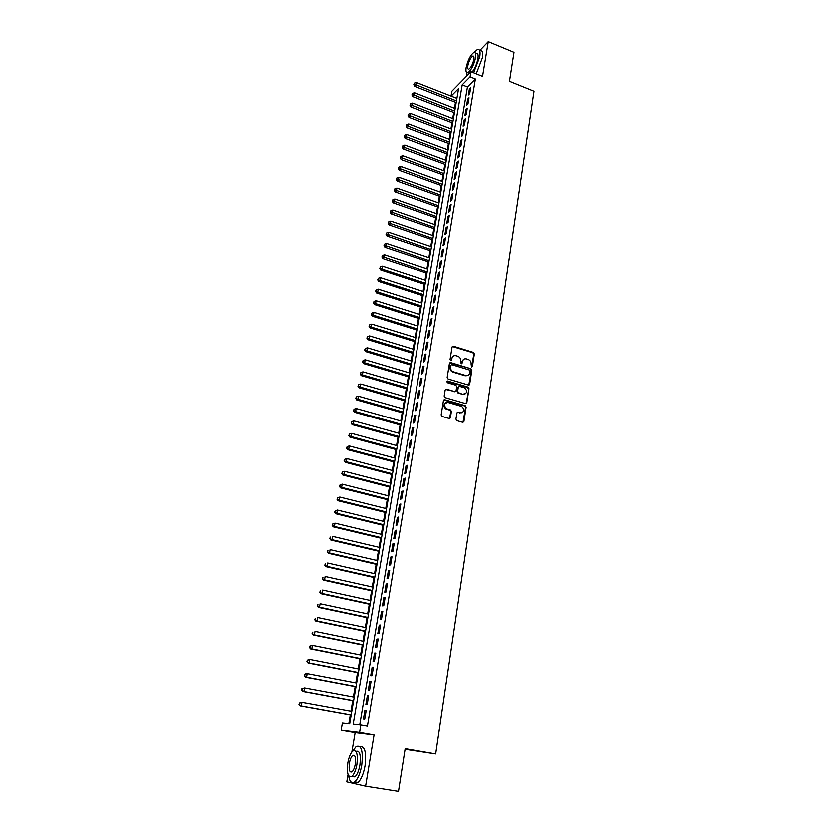 <?xml version="1.0" encoding="UTF-8"?>
<svg xmlns="http://www.w3.org/2000/svg" width="833" height="833" viewBox="0 0 833 833"><rect width="100%" height="100%" fill="white"/><g stroke="black" fill="none" stroke-linecap="round" stroke-linejoin="round"><path stroke-width="1.25" d="M471.582 366.884L472.488 366.291L474.404 353.858L473.477 352.359L453.381 346.153L452.1 346.986L450.091 359.481L450.736 360.554L451.673 359.96L451.934 358.346C452.517 356.128 453.902 355.243 456.109 355.67L457.817 356.191C459.951 357.076 460.941 358.7 460.805 361.043L461.19 363.729L462.117 363.146L462.367 361.522C462.94 359.315 464.325 358.429 466.511 358.846L468.198 359.367C470.322 360.252 471.311 361.866 471.176 364.208L471.582 366.884M471.79 366.916L473.831 354.171L472.905 352.661L452.35 346.445M450.997 360.585L451.934 358.346M461.43 363.761L462.367 361.522M455.974 419.124L456.921 420.665L462.659 422.289L463.981 421.404L466.178 407.181L465.345 405.681L444.812 399.725L443.479 400.6L441.178 414.907L441.969 416.396L449.112 418.447L450.455 417.552L451.424 411.429L450.611 409.94L446.655 408.774C443.468 405.348 443.937 403.234 448.05 402.433L461.805 406.431C465.033 409.805 464.595 411.919 460.493 412.772L458.265 412.127L456.932 413.012L455.974 419.124M347.996 774.43L346.736 781.843L365.572 786.165L398.476 791.35L405.161 748.628L435.701 753.875L534.12 91.234L509.567 81.301L514.096 52.344L488.336 41.65L482.609 76.397L470.989 71.711L470.124 76.855L475.424 78.989L367.384 726.126L360.804 724.96L359.554 732.363L341.093 730.156L342.332 723.044L349.641 723.804L458.629 88.527L451.163 96.128M365.572 786.165L374.027 734.893L359.554 732.363M468.427 384.992L469.729 384.138L471.884 370.206L470.968 368.696L450.778 362.574L449.456 363.417L447.206 377.432L448.081 378.942L468.427 384.992M468.864 385.033L471.311 370.498L470.395 368.988L470.968 368.696L449.726 362.844M469.041 388.594L466.865 402.683L465.553 403.547L445.155 397.612L444.208 396.071L445.186 390L446.509 389.136L454.797 391.572L456.12 390.708L456.755 386.699L455.88 385.2L447.154 382.607L447.467 380.952L468.167 387.095L469.041 388.594L466.293 402.943L466.865 402.683M488.336 41.65L479.766 50.594M469.75 93.65L470.78 87.475L469.468 88.798L468.427 94.962L469.75 93.65M468.011 104L469.052 97.784L467.729 99.075L466.688 105.281L468.011 104M466.261 114.402L467.313 108.155L465.991 109.425L464.939 115.672L466.261 114.402M464.502 124.877L465.564 118.588L464.241 119.848L463.179 126.127L464.502 124.877M462.731 135.415L463.794 129.084L462.471 130.323L461.409 136.643L462.731 135.415M460.951 146.025L462.023 139.652L460.701 140.871L459.629 147.233L460.951 146.025M459.16 156.698L460.233 150.284L458.921 151.481L457.838 157.885L459.16 156.698M457.359 167.443L458.442 160.988L457.119 162.164L456.036 168.61L457.359 167.443M455.536 178.252L456.63 171.754L455.307 172.91L454.214 179.397L455.536 178.252M453.714 189.133L454.808 182.594L453.485 183.729L452.392 190.257L453.714 189.133M451.871 200.087L452.975 193.506L451.653 194.62L450.549 201.19L451.871 200.087M450.028 211.103L451.132 204.481L449.81 205.574L448.706 212.186L450.028 211.103M448.164 222.203L449.279 215.539L447.956 216.601L446.842 223.254L448.164 222.203M446.29 233.365L447.415 226.659L446.092 227.701L444.968 234.396L446.29 233.365M444.395 244.61L445.53 237.853L444.208 238.873L443.073 245.62L444.395 244.61M442.5 255.918L443.635 249.119L442.323 250.119L441.178 256.908L442.5 255.918M440.584 267.31L441.74 260.469L440.418 261.437L439.262 268.268L440.584 267.31M438.658 278.763L439.814 271.881L438.502 272.839L437.346 279.711L438.658 278.763M436.721 290.3L437.887 283.376L436.565 284.303L435.399 291.217L436.721 290.3M434.774 301.921L435.951 294.944L434.628 295.85L433.452 302.806L434.774 301.921M432.806 313.614L433.993 306.586L432.671 307.471L431.494 314.478L432.806 313.614M430.838 325.38L432.025 318.31L430.703 319.164L429.516 326.224L430.838 325.38M428.849 337.23L430.036 330.107L428.724 330.94L427.527 338.042L428.849 337.23M426.84 349.162L428.047 341.988L426.725 342.8L425.517 349.943L426.84 349.162M424.82 361.168L426.038 353.952L424.715 354.733L423.508 361.928L424.82 361.168M422.789 373.257L424.018 365.989L422.695 366.749L421.477 373.996L422.789 373.257M420.748 385.429L421.977 378.12L420.665 378.838L419.436 386.137L420.748 385.429M418.687 397.685L419.926 390.323L418.614 391.021L417.375 398.372L418.687 397.685M416.615 410.023L417.864 402.61L416.552 403.287L415.303 410.679L416.615 410.023M414.532 422.456L415.782 414.99L414.47 415.625L413.22 423.07L414.532 422.456M412.429 434.961L413.699 427.444L412.377 428.058L411.117 435.555L412.429 434.961M410.315 447.56L411.585 439.991L410.273 440.574L409.003 448.123L410.315 447.56M408.191 460.243L409.461 452.621L408.149 453.173L406.868 460.774L408.191 460.243M406.046 473.019L407.327 465.345L406.015 465.866L404.734 473.519L406.046 473.019M403.88 485.878L405.182 478.152L403.87 478.642L402.568 486.357L403.88 485.878M401.704 498.832L403.016 491.043L401.704 491.512L400.392 499.269L401.704 498.832M399.517 511.868L400.829 504.038L399.517 504.465L398.205 512.285L399.517 511.868M397.31 525.009L398.632 517.116L397.331 517.512L395.998 525.394L397.31 525.009M395.092 538.233L396.425 530.288L395.113 530.652L393.78 538.587L395.092 538.233M392.853 551.561L394.196 543.553L392.884 543.887L391.541 551.873L392.853 551.561M390.594 564.982L391.947 556.913L390.646 557.215L389.292 565.263L390.594 564.982M388.334 578.487L389.688 570.376L388.386 570.636L387.022 578.737L388.334 578.487M386.043 592.107L387.418 583.923L386.116 584.162L384.742 592.315L386.043 592.107M383.742 605.81L385.127 597.573L383.826 597.771L382.441 605.987L383.742 605.81M381.42 619.617L382.816 611.328L381.514 611.484L380.119 619.762L381.42 619.617M379.088 633.528L380.494 625.177L379.192 625.302L377.786 633.642L379.088 633.528M376.735 647.543L378.151 639.119L376.849 639.213L375.433 647.616L376.735 647.543M374.361 661.652L375.787 653.176L374.486 653.228L373.069 661.694L374.361 661.652M371.976 675.865L373.413 667.327L372.112 667.348L370.685 675.865L371.976 675.865M369.571 690.193L371.018 681.581L369.727 681.571L368.28 690.151L369.571 690.193M367.145 704.624L368.603 695.951L367.311 695.899L365.854 704.541L367.145 704.624M475.424 78.989L467.49 86.955L359.71 724.845M364.885 710.33L363.417 719.035L364.708 719.15L366.176 710.424L364.885 710.33L366.156 710.559M455.526 102.303L454.495 108.29M453.777 112.476L452.736 118.525M452.017 122.701L450.965 128.823M450.247 132.999L449.185 139.184M448.466 143.359L447.394 149.617M446.686 153.782L445.593 160.113M444.884 164.268L443.781 170.671M443.062 174.815L441.959 181.292M441.24 185.436L440.116 191.986M439.408 196.119L438.273 202.742M437.554 206.876L436.409 213.571M435.701 217.705L434.534 224.473M433.826 228.586L432.65 235.437M431.942 239.55L430.755 246.474M430.047 250.577L428.849 257.584M428.141 261.677L426.923 268.767M426.225 272.86L424.997 280.023M424.289 284.095L423.049 291.342M422.352 295.413L421.092 302.743M420.394 306.804L419.124 314.218M418.426 318.279L417.135 325.765M416.438 329.816L415.136 337.396M414.449 341.436L413.126 349.1M412.439 353.13L411.106 360.876M410.409 364.896L409.065 372.736M408.378 376.745L407.014 384.669M406.327 388.667L404.953 396.685M404.265 400.683L402.87 408.784M402.193 412.762L400.777 420.967M400.1 424.934L398.674 433.222M397.997 437.19L396.55 445.572M395.873 449.518L394.415 457.994M393.738 461.94L392.27 470.51M391.593 474.435L390.104 483.109M389.438 487.024L387.928 495.791M387.251 499.706L385.731 508.567M385.065 512.462L383.524 521.427M382.857 525.311L381.295 534.38M380.629 538.253L379.057 547.427M378.39 551.279L376.797 560.557M376.141 564.399L374.527 573.781M373.871 577.613L372.236 587.098M371.591 590.92L369.935 600.51M369.279 604.31L367.613 614.015M366.968 617.805L365.281 627.624M364.635 631.393L362.928 641.327M362.282 645.086L360.554 655.123M359.908 658.861L358.169 669.024M357.524 672.752L355.764 683.018M355.129 686.736L353.338 697.117M352.703 700.813L350.901 711.32M350.266 715.006L348.777 723.71M457.119 97.346L456.328 98.148M405.067 749.242L435.701 753.875M374.027 734.893L355.097 732.603L351.807 751.97M355.097 732.603L341.093 730.156M451.08 96.097L451.923 91.224L470.989 71.711M466.636 75.699L466.542 76.261M470.124 76.855L462.242 84.862L353.14 724.169L360.804 724.96M467.49 86.955L462.242 84.862M469.468 88.798L470.499 89.204M467.729 99.075L468.771 99.491M465.991 109.425L467.032 109.831M464.241 119.848L465.283 120.244M462.471 130.323L463.523 130.729M460.701 140.871L461.753 141.266M458.921 151.481L459.972 151.877M457.119 162.164L458.181 162.56M455.307 172.91L456.369 173.306M453.485 183.729L454.558 184.124M451.653 194.62L452.725 195.005M449.81 205.574L450.892 205.959M447.956 216.601L449.039 216.986M446.092 227.701L447.175 228.086M444.208 238.873L445.301 239.248M442.323 250.119L443.406 250.494M440.418 261.437L441.511 261.812M438.502 272.839L439.595 273.203M436.565 284.303L437.669 284.667M434.628 295.85L435.732 296.204M432.671 307.471L433.785 307.825M430.703 319.164L431.817 319.518M428.724 330.94L429.838 331.295M426.725 342.8L427.85 343.144M424.715 354.733L425.85 355.077M422.695 366.749L423.83 367.082M420.665 378.838L421.8 379.182M418.614 391.021L419.759 391.354M450.059 417.729L449.966 418.322M416.552 403.287L417.697 403.609M414.47 415.625L415.625 415.948M412.377 428.058L413.532 428.381M410.273 440.574L411.44 440.896M408.149 453.173L409.315 453.485M406.015 465.866L407.191 466.178M403.87 478.642L405.046 478.954M401.704 491.512L402.88 491.814M399.517 504.465L400.715 504.767M397.331 517.512L398.518 517.814M395.113 530.652L396.31 530.944M392.884 543.887L394.092 544.178M390.646 557.215L391.854 557.496M388.386 570.636L389.605 570.917M386.116 584.162L387.335 584.433M383.826 597.771L385.044 598.042M381.514 611.484L382.743 611.755M379.192 625.302L380.421 625.562M376.849 639.213L378.088 639.473M374.486 653.228L375.735 653.478M372.112 667.348L373.361 667.597M369.727 681.571L370.977 681.81M367.311 695.899L368.571 696.128M463.752 359.242L461.805 361.824M453.298 356.076L451.382 358.648M470.124 371.029L469.479 369.967L451.757 364.604L450.83 365.198L450.559 366.916C450.403 369.217 451.361 370.831 453.444 371.757L465.699 375.444C467.896 375.86 469.291 374.965 469.854 372.736L470.124 371.029M467.834 375.381L465.126 375.725L452.881 372.049C450.809 371.122 449.841 369.508 450.007 367.207L450.278 365.5M465.97 403.589L466.293 402.943M455.245 391.604L445.488 389.375M468.469 388.876L467.594 387.376L446.686 381.202M463.346 394.082C467.469 393.197 467.865 391.094 464.522 387.761L459.649 386.314L458.327 387.168L457.702 391.166L458.556 392.666L462.784 394.353L465.022 394.061M458.629 386.554L458.327 387.168M462.784 394.353L457.994 392.947L457.14 391.448L457.765 387.449M462.117 412.762L457.275 412.345M445.78 402.724C443.218 404.703 443.323 406.806 446.103 409.034L447.019 408.899M449.539 418.478L450.861 411.689L450.049 410.2L446.467 409.159M463.054 422.331L465.605 407.441L464.772 405.952L443.802 399.955M456.942 98.388L416.365 82.488L415.896 85.049L414.699 86.361L456.224 102.574M414.282 84.133L414.47 83.102L413.803 84.654L414.282 84.133L456.505 100.928M414.47 83.102L416.365 82.488M414.699 86.361L413.803 84.654M473.685 72.794L479.829 56.779C480.62 51.177 479.787 48.772 477.33 49.595L474.269 52.396M476.289 73.845L482.432 57.841C483.213 52.24 482.369 49.845 479.912 50.657M475.528 53.25L476.174 53.52C477.944 52.927 478.548 54.655 477.975 58.706C476.872 64.099 474.925 68.587 472.124 72.169M475.581 57.727C476.153 53.676 475.56 51.948 473.8 52.541C470.447 55.134 467.927 60.091 466.23 67.431C465.637 71.513 466.23 73.252 468.021 72.658C471.353 70.076 473.873 65.099 475.581 57.727M467.875 65.734C467.49 68.358 467.875 69.472 469.021 69.087C471.176 67.431 472.8 64.224 473.894 59.476C474.269 56.863 473.883 55.749 472.748 56.134C470.593 57.8 468.969 60.996 467.875 65.734M469.146 73.596L468.646 72.908M466.532 72.409L466.719 76.074M348.579 775.721C349.568 781.75 351.599 783.801 354.66 781.864C357.815 779.074 360.158 773.555 361.689 765.308C363.24 750.897 361.366 744.629 356.076 746.503L352.692 751.043M354.046 782.27L357.951 782.385C361.116 779.594 363.459 774.086 364.989 765.85C366.51 752.251 364.823 745.858 359.929 746.66M355.899 751.376C359.669 750.137 361.001 754.667 359.877 764.965C358.773 770.9 357.086 774.867 354.816 776.877L351.734 776.429M356.857 764.465C357.982 754.084 356.649 749.565 352.848 750.918C350.589 752.907 348.902 756.853 347.788 762.768C346.601 773.149 347.934 777.689 351.797 776.387C354.056 774.378 355.743 770.41 356.857 764.465M349.371 763.059C348.611 769.754 349.475 772.68 351.953 771.837C353.411 770.546 354.504 767.984 355.212 764.163C355.951 757.468 355.097 754.552 352.64 755.416C351.182 756.708 350.089 759.259 349.371 763.059M455.193 108.561L414.47 92.744L413.991 95.326L412.804 96.618L454.474 112.747M412.377 94.4L412.574 93.369L411.898 94.92L412.377 94.4L454.756 111.112M412.574 93.369L414.47 92.744M412.804 96.618L411.898 94.92M453.444 118.796L412.564 103.073L412.085 105.666L410.888 106.947L452.725 122.972M410.461 104.729L410.659 103.698L409.992 105.25L410.461 104.729L452.996 121.368M410.659 103.698L412.564 103.073M410.888 106.947L409.992 105.25M451.673 129.094L410.648 113.465L410.159 116.068L408.972 117.328L450.955 133.27M408.534 115.131L408.732 114.09L408.066 115.631L408.534 115.131L451.226 131.676M408.732 114.09L410.648 113.465M408.972 117.328L408.066 115.631M449.893 139.455L408.711 123.919L408.232 126.543L407.035 127.782L449.185 143.62M406.598 125.596L406.796 124.544L406.129 126.085L406.598 125.596L449.445 142.058M406.796 124.544L408.711 123.919M407.035 127.782L406.129 126.085M448.112 149.878L406.764 134.436L406.285 137.081L405.088 138.299L447.394 154.043M404.651 136.123L404.848 135.061L404.172 136.612L404.651 136.123L447.654 152.501M404.848 135.061L406.764 134.436M405.088 138.299L404.172 136.612M446.311 160.373L404.817 145.025L404.317 147.68L403.13 148.878L445.593 164.528M402.683 146.723L402.88 145.65L402.214 147.202L402.683 146.723L445.853 163.008M402.88 145.65L404.817 145.025M403.13 148.878L402.214 147.202M444.499 170.932L402.849 155.677L402.349 158.353L401.162 159.53L443.781 175.076M400.715 157.385L400.912 156.312L400.236 157.853L400.715 157.385L444.041 173.576M400.912 156.312L402.849 155.677M401.162 159.53L400.236 157.853M442.677 181.552L400.86 166.402L400.371 169.089L399.174 170.255L441.959 185.697M398.726 168.11L398.924 167.037L398.247 168.578L398.726 168.11L442.219 184.218M398.924 167.037L400.86 166.402M399.174 170.255L398.247 168.578M440.834 192.246L398.872 177.19L398.372 179.897L397.185 181.042L440.126 196.38M396.716 178.918L396.924 177.835L396.248 179.366L396.716 178.918L440.376 194.932M396.924 177.835L398.872 177.19M397.185 181.042L396.248 179.366M438.991 203.002L396.862 188.05L396.362 190.778L395.175 191.892L438.283 207.136M394.707 189.778L394.904 188.695L394.238 190.236L394.707 189.778L438.533 205.709M394.904 188.695L396.862 188.05M395.175 191.892L394.238 190.236M437.138 213.831L394.842 198.983L394.342 201.721L393.155 202.825L436.43 217.954M392.676 200.722L392.884 199.628L392.208 201.159L392.676 200.722L436.669 216.549M392.884 199.628L394.842 198.983M393.155 202.825L392.208 201.159M435.263 224.723L392.812 209.978L392.301 212.748L391.114 213.821L434.555 228.846M390.646 211.738L390.844 210.624L390.167 212.165L390.646 211.738L434.795 227.461M390.844 210.624L392.812 209.978M391.114 213.821L390.167 212.165M433.389 235.687L390.771 221.057L390.25 223.838L389.073 224.889L432.681 239.8M388.584 222.817L388.792 221.703L388.116 223.234L388.584 222.817L432.91 238.446M388.792 221.703L390.771 221.057M389.073 224.889L388.116 223.234M431.494 246.724L388.709 232.199L388.188 235L387.012 236.031L430.786 250.827M386.522 233.969L386.731 232.855L386.043 234.385L386.522 233.969L431.015 249.494M386.731 232.855L388.709 232.199M387.012 236.031L386.043 234.385M429.589 257.834L386.637 243.413L386.116 246.235L384.929 247.234L428.88 261.926M384.44 245.194L384.648 244.069L383.971 245.6L384.44 245.194L429.11 260.625M384.648 244.069L386.637 243.413M384.929 247.234L383.971 245.6M427.673 269.017L384.554 254.711L384.023 257.543L382.847 258.522L426.965 273.099M382.347 256.491L382.555 255.367L381.878 256.887L382.347 256.491L427.183 271.818M382.555 255.367L384.554 254.711M382.847 258.522L381.878 256.887M425.736 280.263L382.451 266.071L381.92 268.924L380.743 269.882L425.038 284.345M380.244 267.872L380.452 266.727L379.765 268.257L425.257 283.085M380.452 266.727L382.451 266.071M380.743 269.882L379.765 268.257M423.799 291.592L380.337 277.514L379.806 280.388L378.63 281.315L423.102 295.663M378.12 279.315L378.328 278.17L377.651 279.69L423.31 294.434M378.328 278.17L380.337 277.514M378.63 281.315L377.651 279.69M421.842 302.983L378.213 289.03L377.682 291.914L376.495 292.831L421.144 307.044M375.985 290.842L376.193 289.686L375.516 291.206L421.352 305.846M376.193 289.686L378.213 289.03M376.495 292.831L375.516 291.206M419.874 314.457L376.068 300.619L375.537 303.524L374.35 304.409L419.176 318.508M373.83 302.441L374.048 301.286L373.361 302.806L419.374 317.331M374.048 301.286L376.068 300.619M374.35 304.409L373.361 302.806M417.895 326.005L373.913 312.281L373.371 315.218L372.195 316.071L417.198 330.045M371.674 314.124L371.893 312.958L371.206 314.468L417.395 328.9M371.893 312.958L373.913 312.281M372.195 316.071L371.206 314.468M415.896 337.625L371.747 324.037L371.206 326.984L370.029 327.817L415.209 341.665M369.498 325.88L369.706 324.703L369.019 326.213L371.206 326.984L415.396 340.541M369.706 324.703L371.747 324.037M370.029 327.817L369.019 326.213M413.886 349.329L369.56 335.855L369.009 338.823L367.842 339.635L413.199 353.359M367.301 337.719L367.52 336.532L366.832 338.042L369.009 338.823L413.387 352.265M367.52 336.532L369.56 335.855M367.842 339.635L366.832 338.042M411.866 361.106L367.363 347.757L366.812 350.755L365.635 351.536L411.179 365.125M465.522 375.527L466.147 375.881M365.093 349.631L365.312 348.433L364.625 349.943L366.812 350.755L411.367 364.063M365.312 348.433L367.363 347.757M365.635 351.536L364.625 349.943M409.836 372.955L365.146 359.741L364.594 362.751L363.417 363.511L409.149 376.974M362.865 361.626L363.094 360.429L362.407 361.928L364.594 362.751L409.326 375.933M363.094 360.429L365.146 359.741M363.417 363.511L362.407 361.928M407.785 384.898L362.917 371.81L362.355 374.84L361.189 375.568L407.098 388.896M360.637 373.705L360.856 372.497L360.168 373.996L362.355 374.84L407.275 387.886M360.856 372.497L362.917 371.81M361.189 375.568L360.168 373.996M405.723 396.914L360.679 383.961L360.116 387.012L358.94 387.709L405.046 400.902M358.377 385.866L358.606 384.638L357.909 386.148L360.116 387.012L405.213 399.923M358.606 384.638L360.679 383.961M358.94 387.709L357.909 386.148M403.651 409.003L358.419 396.196L357.846 399.257L356.68 399.934L402.964 412.981M356.108 398.101L356.337 396.872L355.649 398.372L357.846 399.257L403.13 412.043M356.337 396.872L358.419 396.196M356.68 399.934L355.649 398.372M401.558 421.186L356.139 408.503L355.566 411.596L354.4 412.241L400.881 425.153M353.827 410.43L354.056 409.19L353.369 410.69L355.566 411.596L401.037 424.236M354.056 409.19L356.139 408.503M354.4 412.241L353.369 410.69M399.455 433.441L353.848 420.904L353.275 424.018L352.109 424.632L398.778 437.398M351.526 422.841L351.765 421.592L351.068 423.091L353.275 424.018L398.934 436.513M351.765 421.592L353.848 420.904M352.109 424.632L351.068 423.091M397.341 445.78L351.547 433.389L350.964 436.523L349.808 437.117L396.664 449.737M349.214 435.336L349.444 434.076L348.756 435.576L350.964 436.523L396.81 448.883M349.444 434.076L351.547 433.389M349.808 437.117L348.756 435.576M395.206 458.212L349.225 445.957L348.642 449.112L347.476 449.674L394.53 462.148M346.882 447.915L347.122 446.655L346.424 448.144L348.642 449.112L394.675 461.326M347.122 446.655L349.225 445.957M347.476 449.674L346.424 448.144M393.061 470.718L346.882 458.619L346.299 461.794L345.143 462.325L392.385 474.643M344.539 460.587L344.768 459.316L344.071 460.795L346.299 461.794L392.52 473.862M344.768 459.316L346.882 458.619M345.143 462.325L344.071 460.795M390.906 483.317L344.529 471.363L343.935 474.56L342.779 475.06L390.229 487.232M342.176 473.342L342.415 472.061L341.707 473.54L343.935 474.56L390.365 486.482M342.415 472.061L344.529 471.363M342.779 475.06L341.707 473.54M388.73 495.999L342.155 484.192L341.561 487.42L340.405 487.888L388.053 499.904M339.791 486.191L340.031 484.9L339.333 486.378L341.561 487.42L388.178 499.186M340.031 484.9L342.155 484.192M340.405 487.888L339.333 486.378M386.533 508.765L339.77 497.114L339.177 500.362L338.021 500.8L385.866 512.659M337.396 499.123L337.636 497.822L336.938 499.3L339.177 500.362L385.981 511.972M337.636 497.822L339.77 497.114M338.021 500.8L336.938 499.3M384.325 521.625L337.365 510.129L336.761 513.399L335.616 513.805L383.659 525.508M334.981 512.149L335.23 510.837L334.522 512.316L336.761 513.399L383.774 524.852M335.23 510.837L337.365 510.129M335.616 513.805L334.522 512.316M382.108 534.578L334.949 523.239L334.335 526.529L333.19 526.904L381.441 538.441M332.554 525.269L332.794 523.947L332.096 525.415L334.335 526.529L381.545 537.826M332.794 523.947L334.949 523.239M333.19 526.904L332.096 525.415M379.869 547.614L332.513 536.442L331.898 539.753L330.753 540.096L379.213 551.467M330.107 538.482L330.347 537.15L329.649 538.618L331.898 539.753L379.307 550.894M330.753 540.096L329.649 538.618M377.62 560.744L330.055 549.728L329.431 553.07L328.296 553.383L376.964 564.587M327.64 551.79L327.89 550.446L327.182 551.915L329.431 553.07L377.057 564.045M328.296 553.383L327.182 551.915M375.35 573.968L327.577 563.118L326.963 566.482L325.818 566.763L374.694 577.8M325.162 565.18L325.411 563.837L324.703 565.295L326.963 566.482L374.777 577.29M325.818 566.763L324.703 565.295M373.069 587.286L325.089 576.603L324.464 579.987L323.319 580.237L372.413 591.097M322.652 578.685L322.912 577.331L322.204 578.779L324.464 579.987L372.497 590.628M323.319 580.237L322.204 578.779M370.768 600.687L322.579 590.18L321.954 593.596L320.809 593.804L370.112 604.498M320.143 592.273L320.393 590.909L319.685 592.357L321.954 593.596L370.185 604.06M320.809 593.804L319.685 592.357M368.446 614.192L320.049 603.863L319.414 607.299L318.279 607.476L367.801 617.982M317.602 605.966L317.852 604.591L317.154 606.039L319.414 607.299L367.863 617.586M318.279 607.476L317.154 606.039M366.114 627.801L317.508 617.638L316.873 621.095L315.738 621.241L365.468 631.57M315.051 619.752L315.301 618.367L314.593 619.814L316.873 621.095L365.531 631.216M315.738 621.241L314.593 619.814M363.761 641.493L314.947 631.518L314.301 635.006L313.166 635.11L363.115 645.252M312.469 633.642L312.729 632.247L312.021 633.684L314.301 635.006L363.178 644.929M313.166 635.11L312.021 633.684M361.397 655.29L312.365 645.492L311.719 649.001L310.584 649.074L360.751 659.028M309.886 647.637L310.147 646.231L309.428 647.668L311.719 649.001L360.804 658.757M309.689 646.262L312.365 645.492L310.147 646.231M310.584 649.074L309.428 647.668M359.013 669.18L309.761 659.58L309.105 663.11L307.981 663.141L358.377 672.908M307.273 661.735L307.533 660.319L306.825 661.746L309.105 663.11L358.419 672.679M307.085 660.33L309.761 659.58L307.533 660.319M307.981 663.141L306.825 661.746M356.618 683.185L307.138 673.762L306.482 677.323L305.357 677.312L355.972 686.892M304.639 675.927L304.909 674.501L304.191 675.927L306.482 677.323L356.014 686.694M304.462 674.501L306.023 673.762L307.138 673.762L304.909 674.501M305.357 677.312L304.191 675.927M354.192 697.273L304.503 688.048L303.837 691.64L302.723 691.588L353.556 700.97M301.994 690.234L302.254 688.797L301.546 690.213L303.837 691.64L353.588 700.813M301.806 688.776L304.503 688.048L302.254 688.797M302.723 691.588L301.546 690.213M351.755 711.476L301.848 702.438L301.171 706.051L300.057 705.978L351.13 715.151M299.318 704.635L299.588 703.187L298.88 704.603L301.171 706.051L351.151 715.047M299.141 703.156L301.848 702.438L299.588 703.187M300.057 705.978L298.88 704.603M471.915 366.593L472.488 366.291M451.122 360.272L451.673 359.96M461.555 363.438L462.117 363.146M469.281 384.877L469.364 384.325M472.905 352.661L473.477 352.359M473.831 354.171L474.404 353.858M450.226 362.876L450.778 362.574M471.311 370.498L471.884 370.206M469.156 384.419L469.729 384.138M450.007 367.207L450.559 366.916M453.006 372.091L453.558 371.789M465.126 375.725L465.699 375.444M445.957 389.417L446.509 389.136M454.235 391.843L454.797 391.572M446.915 381.243L447.467 380.952M467.532 387.355L468.104 387.074M457.14 391.448L457.702 391.166M458.077 392.978L458.639 392.697M457.692 412.387L458.265 412.127M459.931 413.033L460.493 412.772M449.914 410.148L450.476 409.888M450.861 411.689L451.424 411.429M449.893 417.802L450.455 417.552M444.26 399.996L444.812 399.725M464.668 405.91L465.231 405.65M465.605 407.441L466.178 407.181M463.408 421.654L463.981 421.404M452.881 372.049L453.444 371.757M457.994 392.947L458.556 392.666M467.594 387.376L468.167 387.095M446.103 409.034L446.655 408.774M450.049 410.2L450.611 409.94M464.772 405.952L465.345 405.681M473.862 56.592L472.748 56.134M469.489 73.242L468.021 72.658M354.629 755.75L352.64 755.416M354.816 776.877L351.797 776.387M354.66 781.864L357.951 782.385"/></g></svg>
